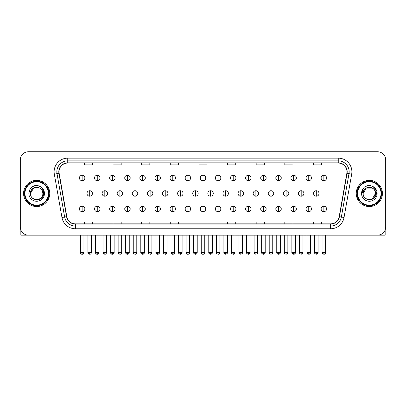 <?xml version="1.0" encoding="UTF-8"?>
<svg xmlns="http://www.w3.org/2000/svg" width="406" height="406" viewBox="0 0 406 406"><rect width="100%" height="100%" fill="white"/><g stroke="black" fill="none" stroke-linecap="round" stroke-linejoin="round"><path stroke-width="0.61" d="M23.573 193.454A13.088 13.088 0 0 0 36.662 206.547A13.088 13.088 0 0 0 49.75 193.454A13.088 13.088 0 0 0 36.662 180.365A13.088 13.088 0 0 0 23.573 193.454A13.088 13.088 0 0 0 36.662 206.547A13.088 13.088 0 0 0 49.75 193.454A13.088 13.088 0 0 0 36.662 180.365A13.088 13.088 0 0 0 23.573 193.454M356.25 193.454A13.088 13.088 0 0 0 369.338 206.547A13.088 13.088 0 0 0 382.427 193.454A13.088 13.088 0 0 0 369.338 180.365A13.088 13.088 0 0 0 356.25 193.454A13.088 13.088 0 0 0 369.338 206.547A13.088 13.088 0 0 0 382.427 193.454A13.088 13.088 0 0 0 369.338 180.365A13.088 13.088 0 0 0 356.25 193.454M59.022 171.779A8.724 8.724 0 0 1 67.746 163.05L338.254 163.05A8.724 8.724 0 0 1 346.846 173.291L339.203 216.652A8.724 8.724 0 0 1 330.606 223.858L75.394 223.858A8.724 8.724 0 0 1 66.797 216.652L59.154 173.291A8.724 8.724 0 0 1 59.022 171.779M58.804 171.779A8.942 8.942 0 0 0 58.941 173.332L66.584 216.687A8.942 8.942 0 0 0 75.394 224.076L330.606 224.076A8.942 8.942 0 0 0 339.416 216.687L347.059 173.332A8.942 8.942 0 0 0 338.254 162.831L67.746 162.831A8.942 8.942 0 0 0 58.804 171.779M54.323 174.144A13.637 13.637 0 0 1 67.746 158.142L338.254 158.142A13.637 13.637 0 0 1 351.677 174.144L344.034 217.504A13.637 13.637 0 0 1 330.606 228.771L75.394 228.771A13.637 13.637 0 0 1 61.966 217.504L54.323 174.144L57.007 173.672A10.906 10.906 0 0 1 67.746 160.872L338.254 160.872A10.906 10.906 0 0 1 348.993 173.672L341.35 217.027A10.906 10.906 0 0 1 330.606 226.04L75.394 226.04A10.906 10.906 0 0 1 64.65 217.027L57.007 173.672A10.906 10.906 0 0 1 56.84 171.779M385.7 159.913A8.181 8.181 0 0 0 377.519 151.737L28.481 151.737A8.181 8.181 0 0 0 20.3 159.913L20.3 226.995A8.181 8.181 0 0 0 28.481 235.175L377.519 235.175A8.181 8.181 0 0 0 385.7 226.995L385.7 159.913L385.7 226.995M198.91 163.05L198.91 164.897L207.09 164.897L207.09 163.05M170.276 163.05L170.276 164.897L178.457 164.897L178.457 163.05M141.643 163.05L141.643 164.897L149.824 164.897L149.824 163.05M113.015 163.05L113.015 164.897L121.196 164.897L121.196 163.05M84.382 163.05L84.382 164.897L92.563 164.897L92.563 163.05M227.543 163.05L227.543 164.897L235.724 164.897L235.724 163.05M256.176 163.05L256.176 164.897L264.357 164.897L264.357 163.05M284.804 163.05L284.804 164.897L292.985 164.897L292.985 163.05M313.437 163.05L313.437 164.897L321.618 164.897L321.618 163.05M207.09 223.858L207.09 222.016L198.91 222.016L198.91 223.858M178.457 223.858L178.457 222.016L170.276 222.016L170.276 223.858M149.824 223.858L149.824 222.016L141.643 222.016L141.643 223.858M121.196 223.858L121.196 222.016L113.015 222.016L113.015 223.858M92.563 223.858L92.563 222.016L84.382 222.016L84.382 223.858M235.724 223.858L235.724 222.016L227.543 222.016L227.543 223.858M264.357 223.858L264.357 222.016L256.176 222.016L256.176 223.858M292.985 223.858L292.985 222.016L284.804 222.016L284.804 223.858M321.618 223.858L321.618 222.016L313.437 222.016L313.437 223.858M20.3 159.913L20.3 226.995M377.519 151.737L28.481 151.737M28.481 235.175L377.519 235.175M82.144 175.24A2.725 2.725 0 0 0 79.419 177.965A2.725 2.725 0 0 0 82.144 180.695A2.725 2.725 0 0 0 84.874 177.965A2.725 2.725 0 0 0 82.144 175.24L82.144 180.695A2.725 2.725 0 0 0 84.874 177.965A2.725 2.725 0 0 0 82.144 175.24M89.701 190.729A2.725 2.725 0 0 0 86.97 193.454A2.725 2.725 0 0 0 89.701 196.184A2.725 2.725 0 0 0 92.426 193.454A2.725 2.725 0 0 0 89.701 190.729L89.701 196.184A2.725 2.725 0 0 0 92.426 193.454A2.725 2.725 0 0 0 89.701 190.729M82.144 206.218A2.725 2.725 0 0 0 79.419 208.943A2.725 2.725 0 0 0 82.144 211.673A2.725 2.725 0 0 0 84.874 208.943A2.725 2.725 0 0 0 82.144 206.218L82.144 211.673A2.725 2.725 0 0 0 84.874 208.943A2.725 2.725 0 0 0 82.144 206.218M97.252 175.24A2.725 2.725 0 0 0 94.527 177.965A2.725 2.725 0 0 0 97.252 180.695A2.725 2.725 0 0 0 99.977 177.965A2.725 2.725 0 0 0 97.252 175.24L97.252 180.695A2.725 2.725 0 0 0 99.977 177.965A2.725 2.725 0 0 0 97.252 175.24M112.36 175.24A2.725 2.725 0 0 0 109.63 177.965A2.725 2.725 0 0 0 112.36 180.695A2.725 2.725 0 0 0 115.086 177.965A2.725 2.725 0 0 0 112.36 175.24L112.36 180.695A2.725 2.725 0 0 0 115.086 177.965A2.725 2.725 0 0 0 112.36 175.24M127.464 175.24A2.725 2.725 0 0 0 124.738 177.965A2.725 2.725 0 0 0 127.464 180.695A2.725 2.725 0 0 0 130.194 177.965A2.725 2.725 0 0 0 127.464 175.24L127.464 180.695A2.725 2.725 0 0 0 130.194 177.965A2.725 2.725 0 0 0 127.464 175.24M142.572 175.24A2.725 2.725 0 0 0 139.847 177.965A2.725 2.725 0 0 0 142.572 180.695A2.725 2.725 0 0 0 145.297 177.965A2.725 2.725 0 0 0 142.572 175.24L142.572 180.695A2.725 2.725 0 0 0 145.297 177.965A2.725 2.725 0 0 0 142.572 175.24M104.804 190.729A2.725 2.725 0 0 0 102.079 193.454A2.725 2.725 0 0 0 104.804 196.184A2.725 2.725 0 0 0 107.534 193.454A2.725 2.725 0 0 0 104.804 190.729L104.804 196.184A2.725 2.725 0 0 0 107.534 193.454A2.725 2.725 0 0 0 104.804 190.729M119.912 190.729A2.725 2.725 0 0 0 117.187 193.454A2.725 2.725 0 0 0 119.912 196.184A2.725 2.725 0 0 0 122.637 193.454A2.725 2.725 0 0 0 119.912 190.729L119.912 196.184A2.725 2.725 0 0 0 122.637 193.454A2.725 2.725 0 0 0 119.912 190.729M135.02 190.729A2.725 2.725 0 0 0 132.29 193.454A2.725 2.725 0 0 0 135.02 196.184A2.725 2.725 0 0 0 137.746 193.454A2.725 2.725 0 0 0 135.02 190.729L135.02 196.184A2.725 2.725 0 0 0 137.746 193.454A2.725 2.725 0 0 0 135.02 190.729M20.843 229.933L20.843 235.175L52.475 235.175M385.157 229.933L385.157 235.175L353.524 235.175M48.933 193.454A12.271 12.271 0 0 0 36.662 181.183A12.271 12.271 0 0 0 24.39 193.454A12.271 12.271 0 0 0 36.662 205.725A12.271 12.271 0 0 0 48.933 193.454M48.385 193.454A11.723 11.723 0 0 0 36.662 181.731A11.723 11.723 0 0 0 24.933 193.454A11.723 11.723 0 0 0 36.662 205.182A11.723 11.723 0 0 0 48.385 193.454M30.78 191.602L30.491 193.454C30.151 201.828 43.696 201.675 43.65 193.454C43.675 190.054 42.158 187.587 39.098 186.044L37.256 185.44C35.033 185.309 33.074 185.963 31.374 187.399L30.262 188.993C29.587 190.135 29.44 191.246 29.821 192.317L31.805 189.379C33.652 187.526 35.855 186.917 38.408 187.547A6.166 6.166 0 0 0 30.78 191.602M30.496 193.454C30.12 185.501 43.203 185.501 42.828 193.454C43.203 201.406 30.12 201.406 30.496 193.454C30.12 185.501 43.203 185.501 42.828 193.454C43.203 201.406 30.12 201.406 30.496 193.454C30.12 185.501 43.203 185.501 42.828 193.454C43.203 201.406 30.12 201.406 30.496 193.454C30.12 185.501 43.203 185.501 42.828 193.454C43.203 201.406 30.12 201.406 30.496 193.454C30.12 185.501 43.203 185.501 42.828 193.454C43.203 185.501 30.12 185.501 30.496 193.454C30.12 185.501 43.203 185.501 42.828 193.454C43.203 185.501 30.12 185.501 30.496 193.454L33.581 188.115L38.413 187.547C41.163 188.526 42.635 190.495 42.828 193.454C43.203 185.501 30.12 185.501 30.496 193.454L33.581 188.115L38.413 187.547M31.394 187.384L32.642 186.496L36.723 185.415L32.642 186.496L31.394 187.384L32.642 186.496L36.723 185.415L32.642 186.496L31.394 187.384L32.642 186.496L36.723 185.415L32.642 186.496L31.394 187.384L32.642 186.496L36.723 185.415L32.642 186.496L31.394 187.384L32.642 186.496L36.723 185.415L32.642 186.496L31.394 187.384L32.642 186.496L36.723 185.415L32.642 186.496L31.394 187.384L32.642 186.496L36.723 185.415M381.61 193.454A12.271 12.271 0 0 0 369.338 181.183A12.271 12.271 0 0 0 357.067 193.454A12.271 12.271 0 0 0 369.338 205.725A12.271 12.271 0 0 0 381.61 193.454M381.067 193.454A11.723 11.723 0 0 0 369.338 181.731A11.723 11.723 0 0 0 357.615 193.454A11.723 11.723 0 0 0 369.338 205.182A11.723 11.723 0 0 0 381.067 193.454M363.461 191.602L363.167 193.454C362.827 201.828 376.372 201.675 376.326 193.454C376.352 190.054 374.834 187.587 371.774 186.044L369.932 185.44C367.709 185.309 365.75 185.963 364.055 187.399L362.944 188.993C362.264 190.135 362.116 191.246 362.497 192.317L364.481 189.379C366.334 187.526 368.531 186.917 371.084 187.547A6.166 6.166 0 0 0 363.461 191.602M371.084 187.547C373.84 188.526 375.311 190.495 375.504 193.454C375.88 201.406 362.797 201.406 363.172 193.454C362.797 185.501 375.88 185.501 375.504 193.454C375.88 201.406 362.797 201.406 363.172 193.454C362.797 185.501 375.88 185.501 375.504 193.454C375.88 201.406 362.797 201.406 363.172 193.454C362.797 185.501 375.88 185.501 375.504 193.454C375.88 201.406 362.797 201.406 363.172 193.454C362.797 185.501 375.88 185.501 375.504 193.454L372.419 198.793M372.419 188.115L366.258 188.115L363.172 193.454L366.258 188.115L372.419 188.115L366.258 188.115L363.172 193.454L366.258 188.115L372.419 188.115L366.258 188.115L363.172 193.454L366.258 188.115L372.419 188.115L366.258 188.115L363.172 193.454L366.258 188.115M364.07 187.384L365.319 186.496L369.404 185.415L365.319 186.496L364.07 187.384L365.319 186.496L369.404 185.415L365.319 186.496L364.07 187.384L365.319 186.496L369.404 185.415L365.319 186.496L364.07 187.384L365.319 186.496L369.404 185.415L365.319 186.496L364.07 187.384L365.319 186.496L369.404 185.415L365.319 186.496L364.07 187.384L365.319 186.496L369.404 185.415L365.319 186.496L364.07 187.384L365.319 186.496L369.404 185.415M157.68 175.24A2.725 2.725 0 0 0 154.955 177.965A2.725 2.725 0 0 0 157.68 180.695A2.725 2.725 0 0 0 160.406 177.965A2.725 2.725 0 0 0 157.68 175.24L157.68 180.695A2.725 2.725 0 0 0 160.406 177.965A2.725 2.725 0 0 0 157.68 175.24M172.789 175.24A2.725 2.725 0 0 0 170.058 177.965A2.725 2.725 0 0 0 172.789 180.695A2.725 2.725 0 0 0 175.514 177.965A2.725 2.725 0 0 0 172.789 175.24L172.789 180.695A2.725 2.725 0 0 0 175.514 177.965A2.725 2.725 0 0 0 172.789 175.24M187.892 175.24A2.725 2.725 0 0 0 185.166 177.965A2.725 2.725 0 0 0 187.892 180.695A2.725 2.725 0 0 0 190.622 177.965A2.725 2.725 0 0 0 187.892 175.24L187.892 180.695A2.725 2.725 0 0 0 190.622 177.965A2.725 2.725 0 0 0 187.892 175.24M150.124 190.729A2.725 2.725 0 0 0 147.398 193.454A2.725 2.725 0 0 0 150.124 196.184A2.725 2.725 0 0 0 152.854 193.454A2.725 2.725 0 0 0 150.124 190.729L150.124 196.184A2.725 2.725 0 0 0 152.854 193.454A2.725 2.725 0 0 0 150.124 190.729M165.232 190.729A2.725 2.725 0 0 0 162.507 193.454A2.725 2.725 0 0 0 165.232 196.184A2.725 2.725 0 0 0 167.962 193.454A2.725 2.725 0 0 0 165.232 190.729L165.232 196.184A2.725 2.725 0 0 0 167.962 193.454A2.725 2.725 0 0 0 165.232 190.729M180.34 190.729A2.725 2.725 0 0 0 177.615 193.454A2.725 2.725 0 0 0 180.34 196.184A2.725 2.725 0 0 0 183.065 193.454A2.725 2.725 0 0 0 180.34 190.729L180.34 196.184A2.725 2.725 0 0 0 183.065 193.454A2.725 2.725 0 0 0 180.34 190.729M203 175.24A2.725 2.725 0 0 0 200.275 177.965A2.725 2.725 0 0 0 203 180.695A2.725 2.725 0 0 0 205.725 177.965A2.725 2.725 0 0 0 203 175.24L203 180.695A2.725 2.725 0 0 0 205.725 177.965A2.725 2.725 0 0 0 203 175.24M218.108 175.24A2.725 2.725 0 0 0 215.378 177.965A2.725 2.725 0 0 0 218.108 180.695A2.725 2.725 0 0 0 220.834 177.965A2.725 2.725 0 0 0 218.108 175.24L218.108 180.695A2.725 2.725 0 0 0 220.834 177.965A2.725 2.725 0 0 0 218.108 175.24M233.211 175.24A2.725 2.725 0 0 0 230.486 177.965A2.725 2.725 0 0 0 233.211 180.695A2.725 2.725 0 0 0 235.942 177.965A2.725 2.725 0 0 0 233.211 175.24L233.211 180.695A2.725 2.725 0 0 0 235.942 177.965A2.725 2.725 0 0 0 233.211 175.24M248.32 175.24A2.725 2.725 0 0 0 245.594 177.965A2.725 2.725 0 0 0 248.32 180.695A2.725 2.725 0 0 0 251.045 177.965A2.725 2.725 0 0 0 248.32 175.24L248.32 180.695A2.725 2.725 0 0 0 251.045 177.965A2.725 2.725 0 0 0 248.32 175.24M263.428 175.24A2.725 2.725 0 0 0 260.703 177.965A2.725 2.725 0 0 0 263.428 180.695A2.725 2.725 0 0 0 266.153 177.965A2.725 2.725 0 0 0 263.428 175.24L263.428 180.695A2.725 2.725 0 0 0 266.153 177.965A2.725 2.725 0 0 0 263.428 175.24M195.448 190.729A2.725 2.725 0 0 0 192.718 193.454A2.725 2.725 0 0 0 195.448 196.184A2.725 2.725 0 0 0 198.174 193.454A2.725 2.725 0 0 0 195.448 190.729L195.448 196.184A2.725 2.725 0 0 0 198.174 193.454A2.725 2.725 0 0 0 195.448 190.729M210.552 190.729A2.725 2.725 0 0 0 207.826 193.454A2.725 2.725 0 0 0 210.552 196.184A2.725 2.725 0 0 0 213.282 193.454A2.725 2.725 0 0 0 210.552 190.729L210.552 196.184A2.725 2.725 0 0 0 213.282 193.454A2.725 2.725 0 0 0 210.552 190.729M225.66 190.729A2.725 2.725 0 0 0 222.935 193.454A2.725 2.725 0 0 0 225.66 196.184A2.725 2.725 0 0 0 228.385 193.454A2.725 2.725 0 0 0 225.66 190.729L225.66 196.184A2.725 2.725 0 0 0 228.385 193.454A2.725 2.725 0 0 0 225.66 190.729M240.768 190.729A2.725 2.725 0 0 0 238.038 193.454A2.725 2.725 0 0 0 240.768 196.184A2.725 2.725 0 0 0 243.493 193.454A2.725 2.725 0 0 0 240.768 190.729L240.768 196.184A2.725 2.725 0 0 0 243.493 193.454A2.725 2.725 0 0 0 240.768 190.729M255.876 190.729A2.725 2.725 0 0 0 253.146 193.454A2.725 2.725 0 0 0 255.876 196.184A2.725 2.725 0 0 0 258.602 193.454A2.725 2.725 0 0 0 255.876 190.729L255.876 196.184A2.725 2.725 0 0 0 258.602 193.454A2.725 2.725 0 0 0 255.876 190.729M278.536 175.24A2.725 2.725 0 0 0 275.806 177.965A2.725 2.725 0 0 0 278.536 180.695A2.725 2.725 0 0 0 281.262 177.965A2.725 2.725 0 0 0 278.536 175.24L278.536 180.695A2.725 2.725 0 0 0 281.262 177.965A2.725 2.725 0 0 0 278.536 175.24M293.639 175.24A2.725 2.725 0 0 0 290.914 177.965A2.725 2.725 0 0 0 293.639 180.695A2.725 2.725 0 0 0 296.37 177.965A2.725 2.725 0 0 0 293.639 175.24L293.639 180.695A2.725 2.725 0 0 0 296.37 177.965A2.725 2.725 0 0 0 293.639 175.24M308.748 175.24A2.725 2.725 0 0 0 306.022 177.965A2.725 2.725 0 0 0 308.748 180.695A2.725 2.725 0 0 0 311.473 177.965A2.725 2.725 0 0 0 308.748 175.24L308.748 180.695A2.725 2.725 0 0 0 311.473 177.965A2.725 2.725 0 0 0 308.748 175.24M323.856 175.24A2.725 2.725 0 0 0 321.126 177.965A2.725 2.725 0 0 0 323.856 180.695A2.725 2.725 0 0 0 326.581 177.965A2.725 2.725 0 0 0 323.856 175.24L323.856 180.695A2.725 2.725 0 0 0 326.581 177.965A2.725 2.725 0 0 0 323.856 175.24M270.98 190.729A2.725 2.725 0 0 0 268.254 193.454A2.725 2.725 0 0 0 270.98 196.184A2.725 2.725 0 0 0 273.71 193.454A2.725 2.725 0 0 0 270.98 190.729L270.98 196.184A2.725 2.725 0 0 0 273.71 193.454A2.725 2.725 0 0 0 270.98 190.729M286.088 190.729A2.725 2.725 0 0 0 283.363 193.454A2.725 2.725 0 0 0 286.088 196.184A2.725 2.725 0 0 0 288.813 193.454A2.725 2.725 0 0 0 286.088 190.729L286.088 196.184A2.725 2.725 0 0 0 288.813 193.454A2.725 2.725 0 0 0 286.088 190.729M301.196 190.729A2.725 2.725 0 0 0 298.466 193.454A2.725 2.725 0 0 0 301.196 196.184A2.725 2.725 0 0 0 303.921 193.454A2.725 2.725 0 0 0 301.196 190.729L301.196 196.184A2.725 2.725 0 0 0 303.921 193.454A2.725 2.725 0 0 0 301.196 190.729M316.299 190.729A2.725 2.725 0 0 0 313.574 193.454A2.725 2.725 0 0 0 316.299 196.184A2.725 2.725 0 0 0 319.03 193.454A2.725 2.725 0 0 0 316.299 190.729L316.299 196.184A2.725 2.725 0 0 0 319.03 193.454A2.725 2.725 0 0 0 316.299 190.729M97.252 206.218A2.725 2.725 0 0 0 94.527 208.943A2.725 2.725 0 0 0 97.252 211.673A2.725 2.725 0 0 0 99.977 208.943A2.725 2.725 0 0 0 97.252 206.218L97.252 211.673A2.725 2.725 0 0 0 99.977 208.943A2.725 2.725 0 0 0 97.252 206.218M112.36 206.218A2.725 2.725 0 0 0 109.63 208.943A2.725 2.725 0 0 0 112.36 211.673A2.725 2.725 0 0 0 115.086 208.943A2.725 2.725 0 0 0 112.36 206.218L112.36 211.673A2.725 2.725 0 0 0 115.086 208.943A2.725 2.725 0 0 0 112.36 206.218M127.464 206.218A2.725 2.725 0 0 0 124.738 208.943A2.725 2.725 0 0 0 127.464 211.673A2.725 2.725 0 0 0 130.194 208.943A2.725 2.725 0 0 0 127.464 206.218L127.464 211.673A2.725 2.725 0 0 0 130.194 208.943A2.725 2.725 0 0 0 127.464 206.218M142.572 206.218A2.725 2.725 0 0 0 139.847 208.943A2.725 2.725 0 0 0 142.572 211.673A2.725 2.725 0 0 0 145.297 208.943A2.725 2.725 0 0 0 142.572 206.218L142.572 211.673A2.725 2.725 0 0 0 145.297 208.943A2.725 2.725 0 0 0 142.572 206.218M157.68 206.218A2.725 2.725 0 0 0 154.955 208.943A2.725 2.725 0 0 0 157.68 211.673A2.725 2.725 0 0 0 160.406 208.943A2.725 2.725 0 0 0 157.68 206.218L157.68 211.673A2.725 2.725 0 0 0 160.406 208.943A2.725 2.725 0 0 0 157.68 206.218M172.789 206.218A2.725 2.725 0 0 0 170.058 208.943A2.725 2.725 0 0 0 172.789 211.673A2.725 2.725 0 0 0 175.514 208.943A2.725 2.725 0 0 0 172.789 206.218L172.789 211.673A2.725 2.725 0 0 0 175.514 208.943A2.725 2.725 0 0 0 172.789 206.218M187.892 206.218A2.725 2.725 0 0 0 185.166 208.943A2.725 2.725 0 0 0 187.892 211.673A2.725 2.725 0 0 0 190.622 208.943A2.725 2.725 0 0 0 187.892 206.218L187.892 211.673A2.725 2.725 0 0 0 190.622 208.943A2.725 2.725 0 0 0 187.892 206.218M203 206.218A2.725 2.725 0 0 0 200.275 208.943A2.725 2.725 0 0 0 203 211.673A2.725 2.725 0 0 0 205.725 208.943A2.725 2.725 0 0 0 203 206.218L203 211.673A2.725 2.725 0 0 0 205.725 208.943A2.725 2.725 0 0 0 203 206.218M218.108 206.218A2.725 2.725 0 0 0 215.378 208.943A2.725 2.725 0 0 0 218.108 211.673A2.725 2.725 0 0 0 220.834 208.943A2.725 2.725 0 0 0 218.108 206.218L218.108 211.673A2.725 2.725 0 0 0 220.834 208.943A2.725 2.725 0 0 0 218.108 206.218M233.211 206.218A2.725 2.725 0 0 0 230.486 208.943A2.725 2.725 0 0 0 233.211 211.673A2.725 2.725 0 0 0 235.942 208.943A2.725 2.725 0 0 0 233.211 206.218L233.211 211.673A2.725 2.725 0 0 0 235.942 208.943A2.725 2.725 0 0 0 233.211 206.218M248.32 206.218A2.725 2.725 0 0 0 245.594 208.943A2.725 2.725 0 0 0 248.32 211.673A2.725 2.725 0 0 0 251.045 208.943A2.725 2.725 0 0 0 248.32 206.218L248.32 211.673A2.725 2.725 0 0 0 251.045 208.943A2.725 2.725 0 0 0 248.32 206.218M263.428 206.218A2.725 2.725 0 0 0 260.703 208.943A2.725 2.725 0 0 0 263.428 211.673A2.725 2.725 0 0 0 266.153 208.943A2.725 2.725 0 0 0 263.428 206.218L263.428 211.673A2.725 2.725 0 0 0 266.153 208.943A2.725 2.725 0 0 0 263.428 206.218M278.536 206.218A2.725 2.725 0 0 0 275.806 208.943A2.725 2.725 0 0 0 278.536 211.673A2.725 2.725 0 0 0 281.262 208.943A2.725 2.725 0 0 0 278.536 206.218L278.536 211.673A2.725 2.725 0 0 0 281.262 208.943A2.725 2.725 0 0 0 278.536 206.218M293.639 206.218A2.725 2.725 0 0 0 290.914 208.943A2.725 2.725 0 0 0 293.639 211.673A2.725 2.725 0 0 0 296.37 208.943A2.725 2.725 0 0 0 293.639 206.218L293.639 211.673A2.725 2.725 0 0 0 296.37 208.943A2.725 2.725 0 0 0 293.639 206.218M308.748 206.218A2.725 2.725 0 0 0 306.022 208.943A2.725 2.725 0 0 0 308.748 211.673A2.725 2.725 0 0 0 311.473 208.943A2.725 2.725 0 0 0 308.748 206.218L308.748 211.673A2.725 2.725 0 0 0 311.473 208.943A2.725 2.725 0 0 0 308.748 206.218M323.856 206.218A2.725 2.725 0 0 0 321.126 208.943A2.725 2.725 0 0 0 323.856 211.673A2.725 2.725 0 0 0 326.581 208.943A2.725 2.725 0 0 0 323.856 206.218L323.856 211.673A2.725 2.725 0 0 0 326.581 208.943A2.725 2.725 0 0 0 323.856 206.218M338.254 158.142L338.254 162.831M57.007 173.672L58.941 173.332M75.394 228.771L75.394 224.076M330.606 224.076L330.606 228.771M339.416 216.687L344.034 217.504M61.966 217.504L66.584 216.687M347.059 173.332L351.677 174.144M67.746 158.142L67.746 162.831M89.701 252.491L87.924 252.491C87.569 253.06 88.158 253.648 89.701 254.263L89.701 252.491L91.472 252.491L91.472 235.175M82.144 252.491L80.373 252.491C80.012 253.06 80.606 253.648 82.144 254.263L82.144 252.491L83.92 252.491C84.275 253.06 83.687 253.648 82.144 254.263C81.271 254.349 80.682 253.755 80.373 252.491L80.373 235.175M104.804 252.491L103.033 252.491C102.672 253.06 103.266 253.648 104.804 254.263L104.804 252.491L106.58 252.491L106.58 235.175M119.912 252.491L118.141 252.491C117.781 253.06 118.369 253.648 119.912 254.263L119.912 252.491L121.683 252.491L121.683 235.175M135.02 252.491L133.249 252.491C132.889 253.06 133.478 253.648 135.02 254.263L135.02 252.491L136.792 252.491L136.792 235.175M30.262 188.993A7.8 7.8 0 0 0 36.662 201.254A7.8 7.8 0 0 0 39.098 186.044M362.944 188.993A7.8 7.8 0 0 0 369.338 201.254A7.8 7.8 0 0 0 371.774 186.044M150.124 252.491L148.352 252.491C147.992 253.06 148.586 253.648 150.124 254.263L150.124 252.491L151.9 252.491L151.9 235.175M165.232 252.491L163.461 252.491C163.1 253.06 163.694 253.648 165.232 254.263L165.232 252.491L167.003 252.491L167.003 235.175M180.34 252.491L178.569 252.491C178.209 253.06 178.797 253.648 180.34 254.263L180.34 252.491L182.111 252.491L182.111 235.175M195.448 252.491L193.672 252.491C193.317 253.06 193.906 253.648 195.448 254.263L195.448 252.491L197.22 252.491L197.22 235.175M210.552 252.491L208.78 252.491C208.42 253.06 209.014 253.648 210.552 254.263L210.552 252.491L212.328 252.491L212.328 235.175M225.66 252.491L223.889 252.491C223.528 253.06 224.117 253.648 225.66 254.263L225.66 252.491L227.431 252.491L227.431 235.175M240.768 252.491L238.997 252.491C238.637 253.06 239.225 253.648 240.768 254.263L240.768 252.491L242.539 252.491L242.539 235.175M255.876 252.491L254.1 252.491C253.74 253.06 254.334 253.648 255.876 254.263L255.876 252.491L257.648 252.491L257.648 235.175M270.98 252.491L269.208 252.491C268.848 253.06 269.442 253.648 270.98 254.263L270.98 252.491L272.751 252.491L272.751 235.175M286.088 252.491L284.317 252.491C283.956 253.06 284.545 253.648 286.088 254.263L286.088 252.491L287.859 252.491L287.859 235.175M301.196 252.491L299.42 252.491C299.065 253.06 299.653 253.648 301.196 254.263L301.196 252.491L302.967 252.491L302.967 235.175M316.299 252.491L314.528 252.491C314.168 253.06 314.762 253.648 316.299 254.263L316.299 252.491L318.076 252.491L318.076 235.175M97.252 252.491L95.481 252.491C95.121 253.06 95.709 253.648 97.252 254.263L97.252 252.491L99.023 252.491C99.384 253.06 98.795 253.648 97.252 254.263C96.379 254.349 95.791 253.755 95.481 252.491L95.481 235.175M112.36 252.491L110.584 252.491C110.229 253.06 110.818 253.648 112.36 254.263L112.36 252.491L114.132 252.491C114.492 253.06 113.898 253.648 112.36 254.263C111.488 254.349 110.894 253.755 110.584 252.491L110.584 235.175M127.464 252.491L125.693 252.491C125.332 253.06 125.926 253.648 127.464 254.263L127.464 252.491L129.24 252.491C129.6 253.06 129.006 253.648 127.464 254.263C126.596 254.349 126.002 253.755 125.693 252.491L125.693 235.175M142.572 252.491L140.801 252.491C140.44 253.06 141.029 253.648 142.572 254.263L142.572 252.491L144.343 252.491C144.703 253.06 144.115 253.648 142.572 254.263C141.699 254.349 141.11 253.755 140.801 252.491L140.801 235.175M157.68 252.491L155.909 252.491C155.549 253.06 156.137 253.648 157.68 254.263L157.68 252.491L159.451 252.491C159.812 253.06 159.223 253.648 157.68 254.263C156.807 254.349 156.219 253.755 155.909 252.491L155.909 235.175M172.789 252.491L171.012 252.491C170.652 253.06 171.246 253.648 172.789 254.263L172.789 252.491L174.56 252.491C174.92 253.06 174.326 253.648 172.789 254.263C171.916 254.349 171.322 253.755 171.012 252.491L171.012 235.175M187.892 252.491L186.121 252.491C185.76 253.06 186.354 253.648 187.892 254.263L187.892 252.491L189.668 252.491C190.023 253.06 189.435 253.648 187.892 254.263C187.019 254.349 186.43 253.755 186.121 252.491L186.121 235.175M203 252.491L201.229 252.491C200.868 253.06 201.457 253.648 203 254.263L203 252.491L204.771 252.491L204.771 235.175L204.771 252.491C205.131 253.06 204.543 253.648 203 254.263C202.127 254.349 201.538 253.755 201.229 252.491L201.229 235.175M218.108 252.491L216.332 252.491C215.977 253.06 216.565 253.648 218.108 254.263L218.108 252.491L219.879 252.491C220.24 253.06 219.646 253.648 218.108 254.263C218.981 254.349 219.57 253.755 219.879 252.491L219.879 235.175M233.211 252.491L231.44 252.491L231.44 235.175L231.44 252.491C231.08 253.06 231.674 253.648 233.211 254.263L233.211 252.491L234.988 252.491C235.348 253.06 234.754 253.648 233.211 254.263C234.084 254.349 234.678 253.755 234.988 252.491L234.988 235.175M248.32 252.491L246.549 252.491C246.188 253.06 246.777 253.648 248.32 254.263L248.32 252.491L250.091 252.491C250.451 253.06 249.863 253.648 248.32 254.263C249.193 254.349 249.781 253.755 250.091 252.491L250.091 235.175M263.428 252.491L261.657 252.491L261.657 235.175L261.657 252.491C261.297 253.06 261.885 253.648 263.428 254.263L263.428 252.491L265.199 252.491C265.56 253.06 264.971 253.648 263.428 254.263C264.301 254.349 264.89 253.755 265.199 252.491L265.199 235.175M278.536 252.491L276.76 252.491C276.4 253.06 276.993 253.648 278.536 254.263L278.536 252.491L280.307 252.491L280.307 235.175L280.307 252.491C280.668 253.06 280.074 253.648 278.536 254.263C279.404 254.349 279.998 253.755 280.307 252.491M293.639 252.491L291.868 252.491C291.508 253.06 292.102 253.648 293.639 254.263L293.639 252.491L295.416 252.491C295.771 253.06 295.182 253.648 293.639 254.263C294.512 254.349 295.106 253.755 295.416 252.491L295.416 235.175M308.748 252.491L306.977 252.491C306.616 253.06 307.205 253.648 308.748 254.263L308.748 252.491L310.519 252.491C310.879 253.06 310.291 253.648 308.748 254.263C309.621 254.349 310.209 253.755 310.519 252.491L310.519 235.175M323.856 252.491L322.08 252.491C321.725 253.06 322.313 253.648 323.856 254.263L323.856 252.491L325.627 252.491C325.988 253.06 325.394 253.648 323.856 254.263C324.729 254.349 325.318 253.755 325.627 252.491L325.627 235.175M87.924 252.491L87.924 235.175M91.472 252.491C91.162 253.755 90.574 254.349 89.701 254.263M82.144 254.263C83.017 254.349 83.611 253.755 83.92 252.491L83.92 235.175M103.033 252.491L103.033 235.175M106.58 252.491C106.27 253.755 105.677 254.349 104.804 254.263M118.141 252.491L118.141 235.175M121.683 252.491C121.374 253.755 120.785 254.349 119.912 254.263M133.249 252.491L133.249 235.175M136.792 252.491C136.482 253.755 135.893 254.349 135.02 254.263M148.352 252.491L148.352 235.175M151.9 252.491C151.59 253.755 150.996 254.349 150.124 254.263M163.461 252.491L163.461 235.175M167.003 252.491C166.699 253.755 166.105 254.349 165.232 254.263M178.569 252.491L178.569 235.175M182.111 252.491C181.802 253.755 181.213 254.349 180.34 254.263M193.672 252.491L193.672 235.175M197.22 252.491C196.91 253.755 196.321 254.349 195.448 254.263M208.78 252.491L208.78 235.175M212.328 252.491C212.683 253.06 212.094 253.648 210.552 254.263M223.889 252.491L223.889 235.175M227.431 252.491C227.791 253.06 227.203 253.648 225.66 254.263M238.997 252.491L238.997 235.175M242.539 252.491C242.9 253.06 242.306 253.648 240.768 254.263M254.1 252.491L254.1 235.175M257.648 252.491C258.008 253.06 257.414 253.648 255.876 254.263M269.208 252.491L269.208 235.175M272.751 252.491C273.111 253.06 272.522 253.648 270.98 254.263M284.317 252.491L284.317 235.175M287.859 252.491C288.219 253.06 287.631 253.648 286.088 254.263M299.42 252.491L299.42 235.175M302.967 252.491C303.328 253.06 302.734 253.648 301.196 254.263M314.528 252.491L314.528 235.175M318.076 252.491C318.431 253.06 317.842 253.648 316.299 254.263M97.252 254.263C98.125 254.349 98.714 253.755 99.023 252.491L99.023 235.175M112.36 254.263C113.233 254.349 113.822 253.755 114.132 252.491L114.132 235.175M127.464 254.263C128.337 254.349 128.93 253.755 129.24 252.491L129.24 235.175M142.572 254.263C143.445 254.349 144.034 253.755 144.343 252.491L144.343 235.175M157.68 254.263C158.553 254.349 159.142 253.755 159.451 252.491L159.451 235.175M172.789 254.263C173.656 254.349 174.25 253.755 174.56 252.491L174.56 235.175M187.892 254.263C188.765 254.349 189.358 253.755 189.668 252.491L189.668 235.175M204.771 252.491C204.462 253.755 203.873 254.349 203 254.263M216.332 252.491L216.332 235.175M246.549 252.491L246.549 235.175M276.76 252.491L276.76 235.175M291.868 252.491L291.868 235.175M306.977 252.491L306.977 235.175M322.08 252.491L322.08 235.175"/></g></svg>

